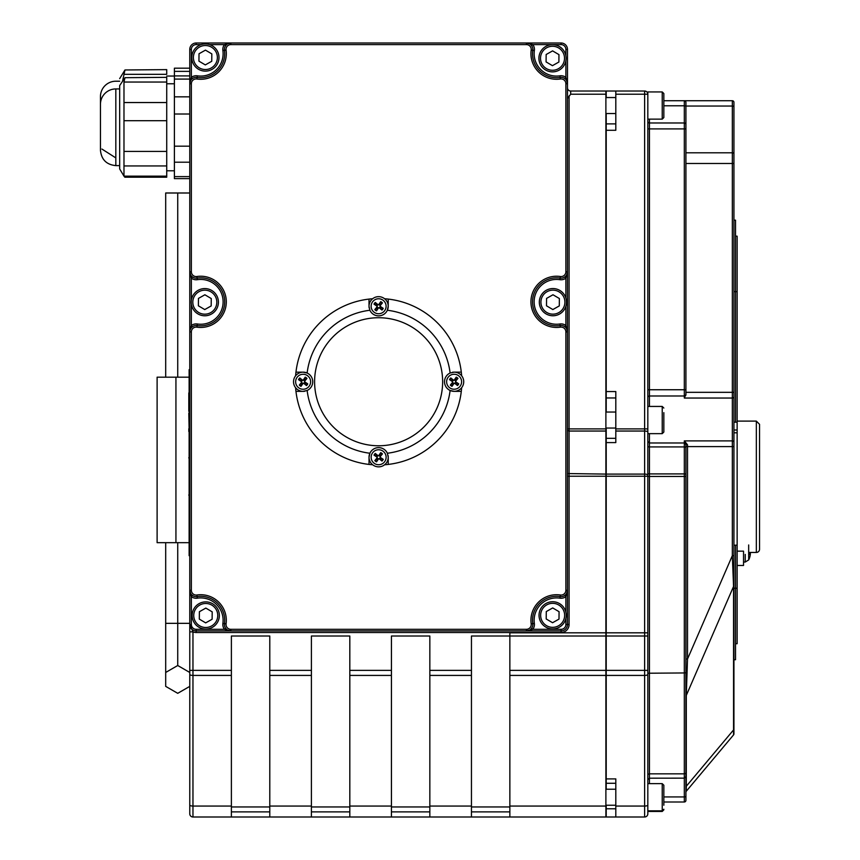 <?xml version="1.0" encoding="UTF-8"?>
<svg xmlns="http://www.w3.org/2000/svg" width="860" height="860" viewBox="0 0 860 860"><rect width="100%" height="100%" fill="white"/><g stroke="black" fill="none" stroke-linecap="round" stroke-linejoin="round"><path stroke-width="1.29" d="M647.827 636.013L644.624 636.013L644.624 670.359L647.827 670.359L647.827 94.213A3.204 3.204 0 0 0 644.624 91.02L644.624 94.213L647.827 94.213M606.214 805.239L606.214 817L644.624 817A3.204 3.204 0 0 0 647.827 813.796L647.827 670.359M663.834 805.239L663.834 785.234L662.232 783.632L662.232 811.453L647.827 811.453L647.827 813.796A3.204 3.204 0 0 1 644.624 817A3.204 3.204 0 0 0 647.827 813.796M606.214 428.043L606.214 778.902L615.814 778.902L615.814 817M606.214 636.013L644.624 636.013L644.624 632.809L647.827 632.809M531.555 45.559L532.835 44.602L526.438 43L196.166 43A6.407 6.407 0 0 0 189.77 49.407L189.77 631.853L192.963 631.853L189.77 624.521A6.407 6.407 0 0 0 196.166 630.917L526.428 630.917L532.824 629.316A7.998 7.998 0 0 0 534.35 623.414A22.403 22.403 0 0 1 559.882 598.173A7.998 7.998 0 0 0 565.88 596.657L567.482 590.261L567.482 331.906L565.88 325.499A7.998 7.998 0 0 0 559.882 323.994A22.403 22.403 0 0 1 534.135 301.838A22.403 22.403 0 0 1 559.882 279.683A7.998 7.998 0 0 0 565.88 278.167L567.482 271.771L567.482 49.407A6.407 6.407 0 0 0 561.086 43L526.438 43L529.147 43.602M189.77 674.412A3.204 1.01 0 0 0 192.963 675.422L192.963 670.359L189.77 670.359L189.77 631.853L189.77 813.796A3.204 3.204 0 0 0 192.963 817L605.891 817L605.891 806.057L509.862 806.057L509.862 817M570.685 94.213L605.891 94.213L605.891 91.02L570.685 91.02A3.204 3.204 0 0 1 567.482 87.817A3.204 3.204 0 0 0 570.685 91.02L570.685 94.213L567.482 98.448M605.891 94.213L605.891 428.904L569.083 428.904L569.083 95.922M531.179 623.855L532.759 623.64A24.005 24.005 0 0 1 560.129 596.582L560.365 595.002A25.607 25.607 0 0 0 531.179 623.855A4.805 4.805 0 0 1 526.428 629.316L526.428 630.917A6.407 6.407 0 0 0 532.759 623.64A6.407 6.407 0 0 1 526.428 630.917L561.086 630.917A6.407 6.407 0 0 0 567.482 624.521L567.482 271.771L566.88 274.48M644.624 91.02L615.814 91.02L615.814 130.29L606.214 130.29L606.214 412.037M606.214 391.569L615.814 391.569L615.814 442.588L606.214 442.588M615.814 91.02L606.214 91.02L606.214 97.545M759.541 549.25L759.541 424.302L759.541 549.25A3.204 3.204 0 0 1 756.338 552.453L749.683 552.453L749.683 554.474M737.138 551.163L743.534 551.163L743.534 565.461L737.138 565.461M231.383 817L231.383 670.359L192.963 670.359L192.963 631.853A7.998 7.998 0 0 0 196.166 632.519L561.086 632.519A7.998 7.998 0 0 0 569.083 624.521L569.083 431.043L605.891 431.043L605.891 428.904M605.891 431.043L605.891 474.096L567.482 473.559M567.482 476.236L605.891 476.236L605.891 474.096M605.891 476.236L605.891 670.359L509.862 670.359L509.862 806.057M509.862 675.422L605.891 675.422L605.891 670.359M605.891 675.422L605.891 806.057M649.429 406.436L649.429 395.998L684.323 395.998A1.602 1.569 -0 0 0 685.914 394.428L684.323 398.04L732.333 398.04L732.333 440.89L684.323 440.89L687.516 444.792L685.914 444.351L685.914 446.598L687.516 446.598L687.516 444.792L685.914 444.351L684.323 440.89L684.323 473.903L649.429 473.903A1.602 0.613 0 0 1 647.827 473.29L647.827 441.373L649.429 442.975L649.429 433.644M685.914 786.792L685.914 695.976L685.914 786.792A1.602 0.828 0 0 1 686.291 786.255L686.291 695.439A1.602 0.828 0 0 0 685.914 695.976M686.291 791.232L733.558 734.902A1.602 1.602 0 0 0 733.935 733.87L733.935 729.398A1.602 0.828 180 0 1 733.558 729.925L686.291 786.255L686.291 791.232A1.602 1.602 0 0 0 685.914 792.264M735.537 545.175L735.537 659.728L733.935 659.728L733.935 729.398L733.935 555.667L732.333 555.667L733.558 586.434L686.291 695.439L687.516 659.018L685.914 659.018M733.935 585.896A1.602 0.828 180 0 1 733.558 586.434L733.558 734.902A1.602 1.602 0 0 0 733.935 733.87M564.923 276.888L565.88 278.167L565.88 298.012M567.482 271.803L567.482 83.743L565.88 77.335A7.998 7.998 0 0 0 559.882 75.831A22.403 22.403 0 0 1 534.361 50.525A7.998 7.998 0 0 0 532.835 44.602L561.086 44.602L561.086 43L526.438 43L526.438 44.602A4.805 4.805 0 0 1 531.19 50.073A25.607 25.607 0 0 0 560.365 78.991A4.805 4.805 0 0 1 565.88 83.743L565.88 271.771A4.805 4.805 0 0 1 560.365 276.512A25.607 25.607 0 0 0 530.932 301.838A25.607 25.607 0 0 0 560.365 327.155A4.805 4.805 0 0 1 565.88 331.906L565.88 590.261A4.805 4.805 0 0 1 560.365 595.002M566.202 275.608L565.482 276.415M564.923 326.779L565.88 325.499L565.88 306.3M526.471 43L526.449 43A6.407 6.407 0 0 1 532.77 50.299L534.361 50.525M530.276 44.279L531.082 44.999M564.923 78.615L565.88 77.335L565.88 60.813M192.328 78.615L191.361 77.335L189.77 83.743L191.361 83.743A4.805 4.805 0 0 1 196.886 78.991A25.607 25.607 0 0 0 226.062 50.073A4.805 4.805 0 0 1 230.813 44.602L526.438 44.602M189.77 83.71L189.77 49.407L191.361 49.407A4.805 4.805 0 0 1 196.166 44.602L196.166 43L230.813 43L224.417 44.602A7.998 7.998 0 0 0 222.891 50.525A22.403 22.403 0 0 1 197.359 75.831A7.998 7.998 0 0 0 191.361 77.335L191.361 49.407M222.891 50.525L224.471 50.299A6.407 6.407 0 0 1 230.813 43L230.813 43A6.407 6.407 0 0 0 224.471 50.299A24.005 24.005 0 0 1 197.123 77.411A24.005 24.005 0 0 0 224.471 50.299A24.005 24.005 0 0 1 197.123 77.411A6.407 6.407 0 0 0 189.77 83.743A6.407 6.407 0 0 1 197.123 77.411L197.359 75.831M225.696 45.559L224.417 44.602L209.636 44.602M192.328 326.779L191.361 325.499L190.372 329.197M189.77 331.874L191.361 331.906A4.805 4.805 0 0 1 196.886 327.155A25.607 25.607 0 0 0 226.309 301.838A25.607 25.607 0 0 0 196.886 276.512A4.805 4.805 0 0 1 191.361 271.771L191.361 83.743M191.049 328.058L191.758 327.262M192.328 276.888L191.361 278.167A7.998 7.998 0 0 0 197.359 279.683A22.403 22.403 0 0 1 223.116 301.838A22.403 22.403 0 0 1 197.359 323.994A7.998 7.998 0 0 0 191.361 325.499L191.361 304.236M197.359 279.683L197.123 278.102A6.407 6.407 0 0 1 189.77 271.771A6.407 6.407 0 0 0 197.123 278.102A24.005 24.005 0 0 1 224.718 301.838A24.005 24.005 0 0 1 197.123 325.575A6.407 6.407 0 0 0 189.77 331.906L189.77 271.771L191.361 278.167L191.361 300.108M225.707 628.359L224.428 629.316L230.824 630.917L230.824 629.316A4.805 4.805 0 0 1 226.072 623.855A25.607 25.607 0 0 0 196.886 595.002A4.805 4.805 0 0 1 191.361 590.261L191.361 331.906M230.802 630.917L230.813 630.917A6.407 6.407 0 0 1 224.481 623.64L222.901 623.414A7.998 7.998 0 0 0 224.428 629.316L196.166 629.316L196.166 630.917L230.824 630.917A6.407 6.407 0 0 1 224.481 623.64L226.072 623.855M192.328 595.378L191.361 596.657A7.998 7.998 0 0 0 197.359 598.173A22.403 22.403 0 0 1 222.901 623.414M189.77 624.521L189.77 590.261L191.361 596.657L191.361 624.521L189.77 624.553M564.923 595.378L565.88 596.657L565.88 612.212M534.35 623.414L532.759 623.64A24.005 24.005 0 0 1 560.129 596.582A6.407 6.407 0 0 0 567.482 590.261L565.88 590.261M531.544 628.359L532.824 629.316L561.086 629.316L561.086 632.519M649.429 783.632L649.429 773.839L647.827 774.355L647.827 673.229L684.323 672.95L684.323 773.839L685.914 773.323L685.914 672.681L684.323 672.95L684.323 476.462L685.914 476.44L685.914 444.351M647.827 811.453L647.827 779.59M647.827 774.355L647.827 779.794L649.429 778.192L684.323 778.149M663.834 100.727L684.323 100.727L663.834 100.727M733.935 545.175L737.138 545.175L737.138 588.251L733.935 588.251L733.935 102.319A1.602 1.602 0 0 0 732.333 100.727L684.323 100.727A1.602 1.602 0 0 1 685.914 102.319L685.442 101.179M685.914 394.428L685.914 102.319L685.914 106.038L732.333 106.038L732.333 398.04A1.602 1.43 180 0 0 733.935 396.611L733.935 392.332L685.914 392.332L685.914 395.127M647.827 476.494L649.429 476.462L649.429 773.839L684.323 773.839L684.323 778.192L685.914 776.591L685.914 674.799M663.834 801.993L684.323 801.993A1.602 1.602 0 0 0 685.914 800.402L685.914 776.386M684.323 778.192L684.323 796.941L685.914 796.607L685.914 800.402A1.602 1.602 0 0 1 684.323 801.993A1.602 1.602 0 0 0 685.914 800.402M685.914 672.681L685.914 476.44M733.935 102.319L733.935 107.102A1.602 1.064 180 0 0 732.333 106.038L732.333 100.727M685.914 152.8L732.333 152.8A1.602 1.064 180 0 1 733.935 153.875L733.935 163.497L685.914 163.497M733.935 442.309A1.602 1.43 180 0 0 732.333 440.89L732.333 555.667L687.516 659.018L687.516 446.598L733.935 446.598L733.935 432.827L737.138 432.827L737.138 545.175M565.88 83.743L567.482 83.743A6.407 6.407 0 0 0 560.129 77.411A6.407 6.407 0 0 1 567.482 83.743L567.482 49.407L565.88 49.407L565.88 55.728M559.882 323.994L560.129 325.575A6.407 6.407 0 0 1 567.482 331.906L567.482 331.906A6.407 6.407 0 0 0 560.129 325.575A24.005 24.005 0 0 1 532.534 301.838A24.005 24.005 0 0 1 560.129 278.102A6.407 6.407 0 0 0 567.482 271.771L565.88 271.771M559.882 75.831L560.129 77.411A24.005 24.005 0 0 1 532.77 50.299A6.407 6.407 0 0 0 526.438 43M196.886 595.002L197.123 596.582A6.407 6.407 0 0 1 189.77 590.261A6.407 6.407 0 0 0 197.123 596.582A24.005 24.005 0 0 1 224.481 623.64A24.005 24.005 0 0 0 197.123 596.582L197.359 598.173M565.88 618.447L565.88 624.521L567.482 624.521L567.482 590.272A6.407 6.407 0 0 1 560.129 596.582L559.882 598.173M231.383 670.359L231.383 636.013L269.793 636.013L269.793 817M311.406 817L311.406 636.013L349.816 636.013L349.816 817M391.429 817L391.429 636.013L429.839 636.013L429.839 817M471.452 817L471.452 636.013L509.862 636.013L509.862 670.359M605.891 632.809L509.862 632.809L509.862 636.013L605.891 636.013M647.827 397.556A1.602 1.569 -0 0 1 649.429 395.998L649.429 128.914L685.914 128.914L685.914 106.038M606.214 113.541L606.214 130.29M606.214 778.902L606.214 789.233M189.125 446.684L189.125 430.709M189.125 429.635L188.802 413.262M188.802 411.198L188.802 392.945M188.802 431.494L188.802 428.764M189.125 458.831L188.802 457.66M189.125 458.509L189.125 454.048M189.125 492.35L189.125 491.049M189.125 452.553L189.125 447.748M189.125 502.917L189.125 498.133M189.125 459.476L189.125 464.927M189.125 513.377L189.125 508.185M189.125 471.205L189.125 465.281M189.125 519.655L189.125 514.043M189.125 475.795L189.125 482.202M189.125 525.578L189.125 520.386M189.125 489.19L189.125 483.374M189.125 393.579L189.125 380.958M189.125 495.177L189.125 497.381M188.802 495.177L189.125 494.145M189.125 507.239L189.125 504.164M189.125 413.563L189.125 410.994M189.77 555.678L189.125 555.678L189.125 369.671L189.77 369.671M461.637 387.72A83.227 83.227 0 0 1 461.293 391.343L454.123 391.343A9.6 9.6 0 0 1 450.113 373.014L454.123 372.144L461.293 372.144A83.227 83.227 0 0 1 461.637 375.766M454.123 372.144A9.6 9.6 0 0 1 463.723 381.743A9.6 9.6 0 0 1 454.123 391.343L450.113 390.472A72.025 72.025 0 0 1 387.365 453.241L388.236 457.24L388.236 464.421A83.227 83.227 0 0 1 384.613 464.765M372.66 464.765A83.227 83.227 0 0 1 369.026 464.421L369.026 457.24A9.6 9.6 0 0 1 387.365 453.241M388.236 457.24A9.6 9.6 0 0 1 378.637 466.851A9.6 9.6 0 0 1 369.026 457.24L369.908 453.241A72.025 72.025 0 0 1 307.138 390.483L303.129 391.364L295.958 391.364A83.227 83.227 0 0 1 295.614 387.742M295.614 375.777A83.227 83.227 0 0 1 295.958 372.154L303.129 372.154A9.6 9.6 0 0 1 307.138 390.483M303.129 391.364A9.6 9.6 0 0 1 293.529 381.754A9.6 9.6 0 0 1 303.129 372.154L307.127 373.025A72.025 72.025 0 0 1 369.886 310.256L369.015 306.257L369.015 299.087A83.227 83.227 0 0 1 372.638 298.742M384.592 298.742A83.227 83.227 0 0 1 388.215 299.076L388.215 306.257A9.6 9.6 0 0 1 369.886 310.256M369.015 306.257A9.6 9.6 0 0 1 378.615 296.657A9.6 9.6 0 0 1 388.215 306.257L387.344 310.256A72.025 72.025 0 0 1 450.113 373.014M369.015 299.087A83.227 83.227 0 0 0 295.958 372.154M295.958 391.364A83.227 83.227 0 0 0 369.026 464.421M461.293 372.144A83.227 83.227 0 0 0 388.215 299.076M388.236 464.421A83.227 83.227 0 0 0 461.293 391.343M442.642 381.754A64.016 64.016 0 0 1 346.612 437.192A64.016 64.016 0 0 1 346.612 326.305A64.016 64.016 0 0 1 442.642 381.754M733.935 430L737.138 430L737.138 432.827M733.935 422.195L737.138 422.195L737.138 430M737.138 588.251L737.138 643.721L735.537 643.721M735.537 236.177L737.138 236.177L737.138 422.195M733.935 220.171L735.537 220.171L735.537 422.195M615.814 431.043L644.624 431.043L644.624 476.236L647.827 476.236L647.827 428.904L644.624 428.904L644.624 431.043A3.204 1.075 0 0 1 647.827 432.107M376.465 459.143A2.881 2.881 0 0 0 377.433 459.874L376.519 461.852A16.662 1.451 -57.1 0 0 378.443 458.993L379.314 458.864A16.662 1.451 40.3 0 0 381.98 461.057L380.539 459.412A2.881 2.881 0 0 0 381.26 458.444L380.152 457.8L379.926 456.284L382.442 453.897A5.074 5.074 0 0 0 380.743 452.639A16.662 1.451 122.9 0 0 378.819 455.499L377.948 455.628A16.662 1.451 -139.7 0 0 375.283 453.435L376.734 455.08A2.881 2.881 0 0 0 376.003 456.047L377.121 456.692L377.336 458.208L374.831 460.594A5.074 5.074 0 0 0 376.519 461.852M381.26 458.444L383.248 459.358A16.662 1.451 -147.1 0 0 380.389 457.434L380.26 456.563A16.662 1.451 -49.7 0 0 382.442 453.897M381.98 461.057A5.074 5.074 0 0 0 383.248 459.358M380.808 455.338A2.881 2.881 0 0 0 379.83 454.617L380.743 452.639M376.003 456.047L374.025 455.133A16.662 1.451 32.9 0 0 376.884 457.058L377.013 457.928A16.662 1.451 130.3 0 0 374.831 460.594M375.283 453.435A5.074 5.074 0 0 0 374.025 455.133M372.627 452.779A7.482 7.482 0 0 1 385.506 454.273A7.482 7.482 0 0 1 377.766 464.679A7.482 7.482 0 0 1 372.627 452.779M377.433 459.874L378.088 458.767L379.593 458.541L380.539 459.412M379.83 454.617L379.185 455.725L377.669 455.95L376.734 455.08M456.026 383.915A2.881 2.881 0 0 0 456.746 382.937L458.735 383.861A16.662 1.451 -147.1 0 0 455.875 381.926L455.746 381.055A16.662 1.451 -49.7 0 0 457.928 378.389L456.294 379.84A2.881 2.881 0 0 0 455.316 379.12L454.671 380.227L453.156 380.442L450.769 377.938A5.074 5.074 0 0 0 449.511 379.625A16.662 1.451 32.9 0 0 452.371 381.55L452.5 382.431A16.662 1.451 130.3 0 0 450.317 385.097L451.952 383.646A2.881 2.881 0 0 0 452.919 384.366L453.575 383.259L455.08 383.033L457.477 385.549A5.074 5.074 0 0 0 458.735 383.861M455.316 379.12L456.23 377.131A16.662 1.451 122.9 0 0 454.306 379.991L453.435 380.12A16.662 1.451 -139.7 0 0 450.769 377.938M457.928 378.389A5.074 5.074 0 0 0 456.23 377.131M452.22 379.572A2.881 2.881 0 0 0 451.489 380.539L449.511 379.625M452.919 384.366L452.005 386.355A16.662 1.451 -57.1 0 0 453.929 383.495L454.8 383.366A16.662 1.451 40.3 0 0 457.477 385.549M450.317 385.097A5.074 5.074 0 0 0 452.005 386.355M449.651 387.752A7.482 7.482 0 0 1 451.156 374.874A7.482 7.482 0 0 1 461.551 382.603A7.482 7.482 0 0 1 449.651 387.752M456.746 382.937L455.639 382.291L455.413 380.776L456.294 379.84M451.489 380.539L452.607 381.195L452.822 382.7L451.952 383.646M380.786 304.354A2.881 2.881 0 0 0 379.808 303.634L380.733 301.645A16.662 1.451 122.9 0 0 378.808 304.504L377.927 304.633A16.662 1.451 -139.7 0 0 375.261 302.451L376.712 304.085A2.881 2.881 0 0 0 375.992 305.053L377.099 305.708L377.325 307.213L374.81 309.611A5.074 5.074 0 0 0 376.497 310.868A16.662 1.451 -57.1 0 0 378.421 308.009L379.303 307.88A16.662 1.451 40.3 0 0 381.969 310.062L380.518 308.428A2.881 2.881 0 0 0 381.238 307.45L380.131 306.805L379.905 305.289L382.421 302.903A5.074 5.074 0 0 0 380.733 301.645M375.992 305.053L374.003 304.139A16.662 1.451 32.9 0 0 376.863 306.063L376.992 306.945A16.662 1.451 130.3 0 0 374.81 309.611M375.261 302.451A5.074 5.074 0 0 0 374.003 304.139M376.443 308.16A2.881 2.881 0 0 0 377.422 308.88L376.497 310.868M381.238 307.45L383.227 308.364A16.662 1.451 -147.1 0 0 380.367 306.44L380.238 305.569A16.662 1.451 -49.7 0 0 382.421 302.903M381.969 310.062A5.074 5.074 0 0 0 383.227 308.364M384.624 310.718A7.482 7.482 0 0 1 371.746 309.224A7.482 7.482 0 0 1 379.475 298.818A7.482 7.482 0 0 1 384.624 310.718M379.808 303.634L379.163 304.741L377.647 304.956L376.712 304.085M377.422 308.88L378.067 307.772L379.582 307.547L380.518 308.428M301.226 379.593A2.881 2.881 0 0 0 300.505 380.561L298.517 379.647A16.662 1.451 32.9 0 0 301.376 381.571L301.505 382.442A16.662 1.451 130.3 0 0 299.323 385.108L300.957 383.657A2.881 2.881 0 0 0 301.935 384.388L302.58 383.281L304.096 383.055L306.483 385.57A5.074 5.074 0 0 0 307.74 383.872A16.662 1.451 -147.1 0 0 304.881 381.947L304.752 381.077A16.662 1.451 -49.7 0 0 306.934 378.411L305.3 379.851A2.881 2.881 0 0 0 304.322 379.131L303.677 380.238L302.161 380.464L299.774 377.948A5.074 5.074 0 0 0 298.517 379.647M301.935 384.388L301.011 386.366A16.662 1.451 -57.1 0 0 302.935 383.506L303.817 383.377A16.662 1.451 40.3 0 0 306.483 385.57M299.323 385.108A5.074 5.074 0 0 0 301.011 386.366M305.031 383.925A2.881 2.881 0 0 0 305.752 382.958L307.74 383.872M304.322 379.131L305.246 377.153A16.662 1.451 122.9 0 0 303.322 380.012L302.44 380.142A16.662 1.451 -139.7 0 0 299.774 377.948M306.934 378.411A5.074 5.074 0 0 0 305.246 377.153M307.59 375.755A7.482 7.482 0 0 1 306.096 388.634A7.482 7.482 0 0 1 295.69 380.894A7.482 7.482 0 0 1 307.59 375.755M300.505 380.561L301.613 381.206L301.838 382.721L300.957 383.657M305.752 382.958L304.644 382.313L304.418 380.797L305.3 379.851M749.662 552.442L749.662 554.507A16.662 4.461 5.2 0 0 750.361 553.636L750.361 554.12A16.662 16.437 31.6 0 1 749.662 557.527L749.683 557.387M745.244 554.431L745.244 562.053L748.673 559.935L748.673 544.971M750.361 553.754L750.361 553.012A16.662 2.365 5.1 0 0 749.683 552.475M119.669 81.216L115.82 81.216A15.362 15.362 0 0 0 100.459 96.589L100.459 105.501M119.669 78.636L124.958 69.972L122.679 80.56M123.98 74.325L166.722 74.325L166.722 69.628L124.958 69.972M166.722 76.045L174.397 76.045M189.77 178.633L174.397 178.633L174.397 68.187L189.77 68.187M189.125 542.671L175.934 542.671L175.934 377.185L157.111 377.185L157.111 542.671L175.934 542.671M189.125 377.185L175.934 377.185M189.77 192.995L165.69 192.995L165.69 377.185M177.73 192.995L177.73 377.185M177.73 542.671L177.73 665.511L165.69 672.466L165.69 686.377L177.73 693.311L189.77 686.377L177.73 693.321L165.69 686.377M165.69 542.671L165.69 672.466L177.73 665.511L189.77 672.466L177.73 665.511M115.82 88.935A15.362 15.362 0 0 0 100.459 104.296L100.459 150.242C101.372 159.584 106.489 164.701 115.82 165.614L115.82 88.935L119.669 88.935M124.055 176.268L119.669 168.947L119.669 85.591L124.958 77.69L123.98 82.044L123.98 176.15L124.829 177.203L166.722 177.203L166.722 77.346L124.958 77.69M166.722 83.764L174.397 83.764M204.68 315.781A13.609 13.609 0 0 0 218.418 302.301A13.609 13.609 0 0 0 204.938 288.573A13.609 13.609 0 0 0 191.21 302.043A13.609 13.609 0 0 0 204.68 315.781M211.248 298.538L211.184 305.934L204.744 309.568L198.38 305.805L198.445 298.42L204.884 294.776L211.248 298.538M205.25 71.122A13.609 13.609 0 0 0 218.988 57.652A13.609 13.609 0 0 0 205.508 43.914A13.609 13.609 0 0 0 191.78 57.394A13.609 13.609 0 0 0 205.25 71.122M211.818 53.89L211.743 61.275L205.314 64.909L198.939 61.157L199.015 53.761L205.454 50.127L211.818 53.89M552.389 71.874A13.609 13.609 0 0 0 566.116 58.405A13.609 13.609 0 0 0 552.647 44.666A13.609 13.609 0 0 0 538.908 58.136A13.609 13.609 0 0 0 552.389 71.874M558.957 54.631L558.882 62.028L552.442 65.661L546.078 61.909L546.154 54.513L552.593 50.88L558.957 54.631M552.797 315.76A13.609 13.609 0 0 0 566.525 302.29A13.609 13.609 0 0 0 553.055 288.552A13.609 13.609 0 0 0 539.317 302.032A13.609 13.609 0 0 0 552.797 315.76M559.365 298.527L559.29 305.913L552.851 309.546L546.487 305.794L546.562 298.398L552.991 294.765L559.365 298.527M552.507 628.939A13.609 13.609 0 0 0 566.245 615.459A13.609 13.609 0 0 0 552.765 601.731A13.609 13.609 0 0 0 539.037 615.201A13.609 13.609 0 0 0 552.507 628.939M559.075 611.696L559 619.092L552.571 622.726L546.197 618.963L546.272 611.578L552.711 607.934L559.075 611.696M205.626 629.079A13.609 13.609 0 0 0 219.354 615.609A13.609 13.609 0 0 0 205.884 601.882A13.609 13.609 0 0 0 192.156 615.351A13.609 13.609 0 0 0 205.626 629.079M212.194 611.847L212.119 619.243L205.68 622.876L199.316 619.114L199.391 611.718L205.83 608.084L212.194 611.847M647.827 419.906L647.827 406.436L662.232 406.436L662.232 433.644L663.834 432.042L663.834 412.649M663.834 416.401L663.834 432.042M663.834 93.837L663.834 101.91M662.232 119.142L647.827 119.142L647.827 91.934L662.232 91.934L662.232 119.142L663.834 117.551L663.834 93.536L662.232 91.934M663.834 809.851L662.232 811.453M663.834 785.234L663.834 789.846M663.834 809.238L662.232 810.84L647.827 810.84M663.834 793.597L663.834 804.627M606.214 670.359L644.624 670.359L644.624 675.422A3.204 1.01 0 0 0 647.827 674.412M606.214 675.422L644.624 675.422L644.624 806.057A3.204 1.01 0 0 0 647.827 805.046M615.814 806.057L644.624 806.057L644.624 817M189.77 805.046A3.204 1.01 0 0 0 192.963 806.057L192.963 675.422L231.383 675.422M192.963 817L192.963 806.057L231.383 806.057M567.482 430.505L569.083 431.043L569.083 428.904L567.482 428.904M196.166 632.519L196.166 630.917M615.814 94.213L644.624 94.213L644.624 428.904L615.814 428.904M606.214 474.096L644.624 474.096A3.204 1.075 0 0 1 647.827 475.161M606.214 476.236L644.624 476.236L644.624 632.809L606.214 632.809M737.138 421.11L756.338 421.11L756.338 552.453M560.365 327.155L560.129 325.575A24.005 24.005 0 0 1 532.534 301.838A24.005 24.005 0 0 1 560.129 278.102L559.882 279.683M560.365 276.512L560.129 278.102A6.407 6.407 0 0 0 567.482 271.771L567.482 271.781M560.365 78.991L560.129 77.411A24.005 24.005 0 0 1 532.77 50.299L531.19 50.073M196.886 276.512L197.123 278.102A24.005 24.005 0 0 1 224.718 301.838A24.005 24.005 0 0 1 197.123 325.575L197.359 323.994M196.886 327.155L197.123 325.575A6.407 6.407 0 0 0 189.77 331.906L189.77 331.885M685.914 474.516A1.602 0.613 0 0 0 684.323 473.903L684.323 476.462L649.429 476.462L649.429 446.921A1.602 0.613 0 0 1 647.827 446.308M685.914 447.533A1.602 0.613 0 0 0 684.323 446.921L649.429 446.921L649.429 442.975L684.323 442.975L685.914 444.577M663.834 105.78L684.323 105.78L684.323 389.741L647.827 389.741M685.914 124.463A1.602 1.483 0 0 0 684.323 122.98L649.429 122.98L649.429 128.914L647.827 128.914M649.429 119.142L649.429 122.98A1.602 1.483 0 0 1 647.827 121.496M685.914 102.319A1.602 1.602 0 0 0 684.323 100.727L684.323 105.78L685.914 106.113M685.914 389.741L684.323 389.741L684.323 398.04M684.323 796.941L663.834 796.941L684.323 796.941L684.323 801.993M561.086 44.602A4.805 4.805 0 0 1 565.88 49.407M196.166 44.602L201.122 44.602M196.166 629.316A4.805 4.805 0 0 1 191.361 624.521M567.482 331.906L565.88 331.906M230.813 43L230.813 44.602M224.471 50.299L226.062 50.073M197.123 77.411L196.886 78.991M189.77 271.771L191.361 271.771M189.77 590.261L191.361 590.261M526.428 629.316L230.824 629.316M565.88 624.521A4.805 4.805 0 0 1 561.086 629.316M569.083 624.521L567.482 624.521M311.406 670.359L269.793 670.359M391.429 670.359L349.816 670.359M471.452 670.359L429.839 670.359M615.814 808.787L606.214 808.787M269.793 806.959L231.383 806.959M231.383 811.894L269.793 811.894M349.816 806.959L311.406 806.959M311.406 811.894L349.816 811.894M429.839 806.959L391.429 806.959M391.429 811.894L429.839 811.894M509.862 806.959L471.452 806.959M471.452 811.894L509.862 811.894M269.793 675.422L311.406 675.422M349.816 675.422L391.429 675.422M429.839 675.422L471.452 675.422M471.452 806.057L429.839 806.057M391.429 806.057L349.816 806.057M311.406 806.057L269.793 806.057M733.935 291.647L737.138 291.647M376.798 461.39A4.536 4.536 0 0 1 375.196 460.197M382.775 459.079A4.536 4.536 0 0 1 381.582 460.691M380.475 453.102A4.536 4.536 0 0 1 382.077 454.295M374.487 455.413A4.536 4.536 0 0 1 375.68 453.8M387.591 453.79A9.6 9.6 0 0 0 369.671 453.8M369.187 455.488A9.6 9.6 0 0 0 378.637 466.851A9.6 9.6 0 0 0 388.075 455.488M458.262 383.581A4.536 4.536 0 0 1 457.068 385.183M455.961 377.594A4.536 4.536 0 0 1 457.563 378.787M449.973 379.905A4.536 4.536 0 0 1 451.167 378.303M452.285 385.882A4.536 4.536 0 0 1 450.683 384.7M450.672 372.778A9.6 9.6 0 0 0 450.672 390.698M452.36 391.182A9.6 9.6 0 0 0 463.723 381.743A9.6 9.6 0 0 0 452.36 372.305M380.453 302.107A4.536 4.536 0 0 1 382.055 303.3M374.465 304.418A4.536 4.536 0 0 1 375.659 302.817M376.777 310.395A4.536 4.536 0 0 1 375.175 309.213M382.764 308.095A4.536 4.536 0 0 1 381.571 309.697M369.649 309.708A9.6 9.6 0 0 0 387.581 309.708M388.053 308.009A9.6 9.6 0 0 0 378.615 296.657A9.6 9.6 0 0 0 369.176 308.009M298.979 379.926A4.536 4.536 0 0 1 300.172 378.314M301.29 385.904A4.536 4.536 0 0 1 299.688 384.71M307.278 383.592A4.536 4.536 0 0 1 306.085 385.205M304.967 377.615A4.536 4.536 0 0 1 306.568 378.808M306.579 390.719A9.6 9.6 0 0 0 306.579 372.799M304.881 372.315A9.6 9.6 0 0 0 293.529 381.765A9.6 9.6 0 0 0 304.892 391.203M750.361 553.636L749.683 553.582L750.361 553.614M750.361 553.012L749.683 552.958M189.77 71.369L174.397 71.369M189.77 623.339L165.69 623.339M166.722 151.424L123.98 151.424M166.722 120.701L123.98 120.701M166.722 165.937L123.98 165.937M166.722 176.15L123.98 176.15M166.722 82.044L123.98 82.044M166.722 102.544L123.98 102.544M189.77 79.088L174.397 79.088M189.77 96.836L174.397 96.836M189.77 114.014L174.397 114.014M189.77 146.178L174.397 146.178M189.77 162.207L174.397 162.207M189.77 176.612L174.397 176.612M204.701 314.179A12.008 12.008 0 0 1 194.478 296.077A12.008 12.008 0 0 1 215.269 296.27A12.008 12.008 0 0 1 204.701 314.179M205.271 69.52A12.008 12.008 0 0 1 195.048 51.417A12.008 12.008 0 0 1 215.838 51.622A12.008 12.008 0 0 1 205.271 69.52M552.399 70.273A12.008 12.008 0 0 1 542.176 52.17A12.008 12.008 0 0 1 562.967 52.363A12.008 12.008 0 0 1 552.399 70.273M552.808 314.158A12.008 12.008 0 0 1 542.585 296.055A12.008 12.008 0 0 1 563.375 296.259A12.008 12.008 0 0 1 552.808 314.158M552.529 627.338A12.008 12.008 0 0 1 542.305 609.235A12.008 12.008 0 0 1 563.096 609.428A12.008 12.008 0 0 1 552.529 627.338M205.637 627.488A12.008 12.008 0 0 1 195.413 609.375A12.008 12.008 0 0 1 216.204 609.579A12.008 12.008 0 0 1 205.637 627.488M756.338 421.11L759.541 424.302M567.353 273.072L566.944 274.34M566.385 275.361L565.719 276.178M527.739 43.129L529.008 43.538M530.029 44.096L530.846 44.763M189.899 330.595L190.307 329.337M190.866 328.316L191.522 327.499M606.214 123.894L615.814 123.894M606.214 397.965L615.814 397.965M606.214 438.32L615.814 438.32M606.214 783.277L615.814 783.277M748.673 559.935A16.673 16.673 0 0 0 749.662 557.527M745.244 562.053L743.534 562.053M115.82 157.896L101.91 149.049M119.669 165.614L115.82 165.614M174.397 170.785L166.722 170.785M189.77 75.906L174.397 75.906M615.814 412.037L605.891 412.037M615.814 428.043L605.891 428.043M662.232 406.436L663.834 408.038M662.232 433.644L647.827 433.644M615.814 97.545L605.891 97.545M615.814 113.541L605.891 113.541M615.814 789.233L605.891 789.233M615.814 805.239L605.891 805.239M662.232 783.632L647.827 783.632"/></g></svg>
